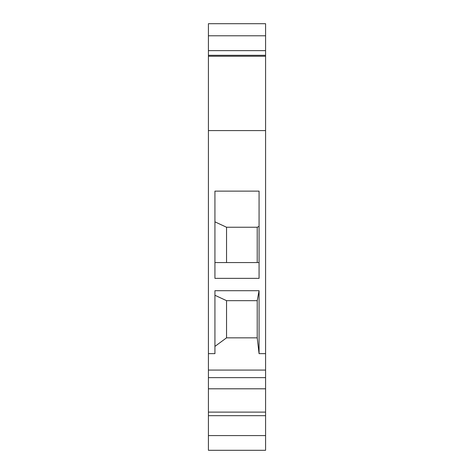 <?xml version="1.0" encoding="UTF-8"?>
<svg xmlns="http://www.w3.org/2000/svg" width="474" height="474" viewBox="0 0 474 474"><rect width="100%" height="100%" fill="white"/><g stroke="black" fill="none" stroke-linecap="round" stroke-linejoin="round"><path stroke-width="0.71" d="M265.582 55.298L265.582 23.7L208.418 23.7L208.418 56.228L265.582 56.228L265.582 55.298L208.418 55.298M265.582 130.581L265.582 370.076L208.418 370.076L208.418 130.581L265.582 130.581L265.582 56.228M265.582 370.076L265.582 450.3L208.418 450.3L208.418 435.588L265.582 435.588M208.418 370.076L208.418 435.588M208.418 130.581L208.418 56.228M265.582 35.781L208.418 35.781M265.582 50.653L208.418 50.653M208.418 388.799L265.582 388.799M259.071 278.357L214.929 278.357L214.929 191.129L259.071 191.129L259.071 278.357M265.582 353.64L259.071 353.64L259.071 290.704L214.929 290.704L214.929 353.64L208.418 353.64M214.929 221.85L226.542 227.242L257.216 227.242L257.216 262.56M259.071 226.376L257.216 227.242M259.071 262.56L214.929 262.56M226.542 227.242L226.542 262.56M214.929 346.393L226.542 337.844L257.216 337.844L259.071 353.64M259.071 290.704L257.216 300.664L226.542 300.664L214.929 295.272M257.216 300.664L257.216 337.844M226.542 300.664L226.542 337.844M265.582 412.113L208.418 412.113M208.418 415.674L265.582 415.674M265.582 377.636L208.418 377.636"/></g></svg>
